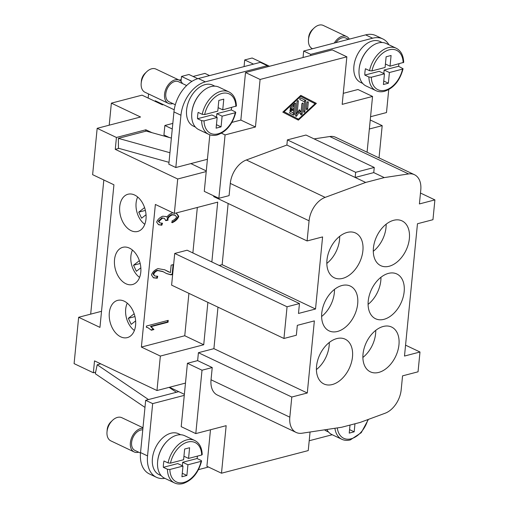 <?xml version="1.0" encoding="UTF-8"?>
<svg xmlns="http://www.w3.org/2000/svg" width="509" height="509" viewBox="0 0 509 509"><rect width="100%" height="100%" fill="white"/><g stroke="black" fill="none" stroke-linecap="round" stroke-linejoin="round"><path stroke-width="0.76" d="M312.539 48.73L312.297 48.616A12.82 8.392 -64.6 0 1 308.479 39.702A12.82 8.392 -64.6 0 1 308.499 39.454A12.82 8.392 -64.6 0 1 313.97 28.129A12.82 8.392 -64.6 0 1 323.291 25.45L346.635 36.533A12.82 8.392 -64.6 0 1 349.327 39.136M308.651 37.596A8.545 5.599 -64.6 0 1 308.664 37.424A8.545 5.599 -64.6 0 1 308.677 37.265A8.545 5.599 -64.6 0 1 312.329 29.707L313.97 28.129M334.33 43.049A12.82 8.392 -64.6 0 1 346.635 36.533M359.093 69.402A22.651 14.831 -64.6 0 1 359.15 68.747A22.651 14.831 -64.6 0 1 368.987 48.571M362.726 83.438L360.607 82.433A22.651 14.831 -64.6 0 1 353.901 66.253A22.651 14.831 -64.6 0 1 380.032 41.509L382.157 42.514M335.934 42.629A11.109 7.272 -64.6 0 1 345.904 38.08L348.557 39.333M371.328 77.247L368.91 77.018L364.826 75.078L379.205 71.324L384.454 73.818L371.328 77.247A21.798 14.271 -64.6 0 0 385.262 90.208A21.798 14.271 -64.6 0 0 402.536 69.103L389.41 72.526L388.361 83.222L383.404 84.513L384.454 73.818M364.826 75.078A23.503 15.391 -64.6 0 1 364.953 71.954A23.503 15.391 -64.6 0 1 365.443 68.74L369.528 70.681L371.952 70.904L385.078 67.481L386.127 56.785L391.084 55.494L390.034 66.189L385.421 64M383.818 73.519L384.161 70.032L398.541 66.285L403.077 68.734C399.953 80.568 393.769 88.095 384.53 91.308C381.406 92.097 378.562 91.887 375.998 90.685L366.073 85.976A23.503 15.391 -64.6 0 1 359.119 69.186A23.503 15.391 -64.6 0 1 386.236 43.507L396.161 48.215A23.503 15.391 -64.6 0 0 388.214 47.661A23.503 15.391 -64.6 0 0 369.528 70.681M182.387 83.521A12.82 8.392 115.4 0 0 179.34 80.18L155.996 69.097A12.82 8.392 115.4 0 0 146.675 71.775A12.82 8.392 115.4 0 0 141.203 83.107A12.82 8.392 115.4 0 0 141.178 83.349A12.82 8.392 115.4 0 0 144.995 92.263L168.339 103.346A12.82 8.392 115.4 0 0 172.856 103.594M146.675 71.775L145.027 73.36A8.545 5.599 115.4 0 0 141.381 80.912A8.545 5.599 115.4 0 0 141.368 81.071A8.545 5.599 115.4 0 0 141.356 81.243M179.34 80.18A12.82 8.392 115.4 0 0 164.547 94.19A12.82 8.392 115.4 0 0 168.339 103.346M201.685 92.224A22.651 14.831 115.4 0 0 191.855 112.394A22.651 14.831 115.4 0 0 191.798 113.049M195.431 127.085L193.305 126.079A22.651 14.831 -64.6 0 1 186.599 109.899A22.651 14.831 -64.6 0 1 212.737 85.156L214.855 86.161M231.646 107.514A23.503 15.391 -64.6 0 1 231.245 109.931L235.33 111.872L235.782 112.381L235.241 112.75L222.115 116.173L216.859 113.679L216.522 117.165M222.115 116.173L221.065 126.868L216.109 128.166L217.158 117.471L204.033 120.894L201.609 120.665L197.524 118.724A23.503 15.391 -64.6 0 1 197.657 115.607A23.503 15.391 -64.6 0 1 198.147 112.387L202.232 114.328L204.65 114.557L217.782 111.127L218.825 100.432L223.782 99.14L222.738 109.836L218.119 107.647M222.738 109.836L236.405 105.993C236.112 99.007 233.599 94.299 228.859 91.862L218.94 87.154A23.503 15.391 115.4 0 0 191.817 112.833A23.503 15.391 115.4 0 0 198.777 129.623L208.696 134.331A23.503 15.391 115.4 0 1 201.609 120.665M186.644 85.544L178.608 81.726A11.109 7.272 115.4 0 0 165.788 93.866A11.109 7.272 115.4 0 0 169.077 101.8L175.319 104.765M131.112 230.666A19.234 12.738 75.4 0 1 119.71 211.28A19.234 12.738 75.4 0 1 128.007 194.234A19.234 12.738 75.4 0 1 134.611 195.017A19.234 12.738 75.4 0 1 146.013 214.404A19.234 12.738 75.4 0 1 137.716 231.449A19.234 12.738 75.4 0 1 131.112 230.666M125.908 283.748A19.234 12.738 75.4 0 1 114.506 264.362A19.234 12.738 75.4 0 1 122.803 247.317A19.234 12.738 75.4 0 1 129.407 248.099A19.234 12.738 75.4 0 1 140.808 267.479A19.234 12.738 75.4 0 1 132.512 284.531A19.234 12.738 75.4 0 1 125.908 283.748M120.703 336.831A19.234 12.738 75.4 0 1 109.301 317.444A19.234 12.738 75.4 0 1 117.598 300.393A19.234 12.738 75.4 0 1 124.202 301.175A19.234 12.738 75.4 0 1 135.604 320.562A19.234 12.738 75.4 0 1 127.307 337.613A19.234 12.738 75.4 0 1 120.703 336.831M138.677 452.189A12.82 8.392 -64.6 0 1 134.16 451.941L110.816 440.858A12.82 8.392 -64.6 0 1 106.998 431.944A12.82 8.392 -64.6 0 1 107.024 431.702A12.82 8.392 -64.6 0 1 112.495 420.37A12.82 8.392 -64.6 0 1 121.816 417.692L142.978 427.738M107.176 429.838A8.545 5.599 -64.6 0 1 107.189 429.666A8.545 5.599 -64.6 0 1 107.202 429.507A8.545 5.599 -64.6 0 1 110.847 421.955L112.495 420.37M134.16 451.941A12.82 8.392 -64.6 0 1 130.368 442.785A12.82 8.392 -64.6 0 1 142.927 428.234M157.618 461.644A22.651 14.831 -64.6 0 1 157.675 460.989A22.651 14.831 -64.6 0 1 167.506 440.819M161.251 475.68L159.126 474.674A22.651 14.831 -64.6 0 1 152.42 458.494A22.651 14.831 -64.6 0 1 178.557 433.751L180.676 434.756M140.497 453.055L134.898 450.395A11.109 7.272 -64.6 0 1 131.608 442.461A11.109 7.272 -64.6 0 1 142.768 429.87M201.685 455.008L202.226 454.588C201.92 447.576 199.407 442.868 194.68 440.457L184.761 435.749A23.503 15.391 -64.6 0 0 157.637 461.428A23.503 15.391 -64.6 0 0 164.598 478.218L174.517 482.926A23.503 15.391 -64.6 0 1 167.429 469.26L163.344 467.319A23.503 15.391 -64.6 0 1 163.472 464.202A23.503 15.391 -64.6 0 1 163.968 460.982L168.053 462.923L170.47 463.152L183.596 459.722L184.646 449.027L189.602 447.735L188.559 458.431L201.685 455.008A21.798 14.271 -64.6 0 0 187.745 442.047A21.798 14.271 -64.6 0 0 170.47 463.152M201.15 460.467L201.602 460.976L201.061 461.345L187.936 464.768L182.68 462.274L197.059 458.526L201.15 460.467M197.467 456.109A23.503 15.391 -64.6 0 1 197.059 458.526M383.245 326.466A24.788 16.231 -64.6 0 1 391.625 327.052A24.788 16.231 -64.6 0 1 397.834 350.618A24.788 16.231 -64.6 0 1 378.741 372.416A24.788 16.231 -64.6 0 1 370.361 371.837A24.788 16.231 -64.6 0 1 364.145 348.271A24.788 16.231 -64.6 0 1 383.245 326.466M362.885 357.452A24.788 16.231 115.4 0 0 375.75 330.354M388.45 273.384A24.788 16.231 -64.6 0 1 396.829 273.969A24.788 16.231 -64.6 0 1 403.039 297.536A24.788 16.231 -64.6 0 1 383.945 319.334A24.788 16.231 -64.6 0 1 375.566 318.755A24.788 16.231 -64.6 0 1 369.349 295.188A24.788 16.231 -64.6 0 1 388.45 273.384M368.09 304.369A24.788 16.231 115.4 0 0 380.955 277.271M393.654 220.302A24.788 16.231 -64.6 0 1 402.034 220.887A24.788 16.231 -64.6 0 1 408.243 244.454A24.788 16.231 -64.6 0 1 389.15 266.258A24.788 16.231 -64.6 0 1 380.77 265.673A24.788 16.231 -64.6 0 1 374.554 242.106A24.788 16.231 -64.6 0 1 393.654 220.302M373.294 251.287A24.788 16.231 115.4 0 0 386.159 224.189M336.773 338.593A24.788 16.231 -64.6 0 1 345.153 339.172A24.788 16.231 -64.6 0 1 351.363 362.739A24.788 16.231 -64.6 0 1 332.269 384.543A24.788 16.231 -64.6 0 1 323.889 383.958A24.788 16.231 -64.6 0 1 317.673 360.391A24.788 16.231 -64.6 0 1 336.773 338.593M316.413 369.572A24.788 16.231 115.4 0 0 329.278 342.474M341.978 285.511A24.788 16.231 -64.6 0 1 350.357 286.096A24.788 16.231 -64.6 0 1 356.567 309.657A24.788 16.231 -64.6 0 1 337.473 331.461A24.788 16.231 -64.6 0 1 329.094 330.875A24.788 16.231 -64.6 0 1 322.878 307.315A24.788 16.231 -64.6 0 1 341.978 285.511M321.618 316.496A24.788 16.231 115.4 0 0 334.483 289.392M347.183 232.428A24.788 16.231 -64.6 0 1 355.562 233.014A24.788 16.231 -64.6 0 1 361.772 256.574A24.788 16.231 -64.6 0 1 342.678 278.378A24.788 16.231 -64.6 0 1 334.298 277.793A24.788 16.231 -64.6 0 1 328.089 254.233A24.788 16.231 -64.6 0 1 347.183 232.428M326.823 263.414A24.788 16.231 115.4 0 0 339.688 236.316M176.286 213.252L178.207 216.001C177.278 218.698 175.083 220.842 171.622 222.433M165.813 216.42L166.901 217.152C168.015 215.282 169.885 213.875 172.519 212.927L173.003 212.826M161.792 223.305L161.238 224.953L158.344 224.584M175.802 213.08L176.585 213.386L178.793 216.274C177.864 218.972 175.669 221.122 172.201 222.713L172.036 220.938C174.651 219.684 176.171 218.316 176.598 216.847L174.714 214.932L171.787 214.626C169.433 215.568 167.932 216.929 167.283 218.705L167.448 219.939L168.034 220.212L165.724 220.613L164.407 218.323L161.887 217.865L158.254 221.243L159.928 222.923L162.486 223.247L161.824 225.232L158.63 224.73L156.651 222.134C157.65 219.5 159.673 217.521 162.708 216.21L166.125 216.554L166.901 217.152M167.448 219.939L165.794 220.219M161.238 224.953L161.824 225.232M164.407 218.323L162.473 218.145L158.84 221.523L159.928 222.923M175.293 215.212L172.373 214.9C170.019 215.848 168.517 217.203 167.868 218.985L168.034 220.212M167.607 320.517L167.467 321.936L150.511 326.364L153.349 329.266L151.071 329.864M153.349 329.266L153.934 329.546L151.351 330.22L148.144 327.821L146.363 327.083M167.467 321.936L168.053 322.216L151.09 326.638L153.934 329.546M148.144 327.821L146.344 327.242L146.465 326.034L168.231 320.358L168.053 322.216M150.511 326.364L151.09 326.638M283.952 338.479L171.609 285.135L174.714 253.45L187.108 250.212L299.457 303.555L298.484 313.455L315.523 309.008L322.591 236.914L307.099 240.954L309.078 220.804A21.372 13.991 -64.6 0 1 325.156 197.384L365.666 182.445L384.257 177.596L408.574 173.932A21.372 13.991 -64.6 0 1 414.453 174.708A21.372 13.991 -64.6 0 1 420.778 189.972L419.41 203.937L434.902 199.891L432.955 219.697L417.469 223.744L404.496 356.052L419.989 352.005L418.042 371.812L402.555 375.858L401.181 389.818A21.372 13.991 -64.6 0 1 385.109 413.238L360.251 422.4L341.666 427.255L302.028 433.223A21.372 13.991 -64.6 0 1 296.149 432.446A21.372 13.991 -64.6 0 1 289.825 417.183L291.797 397.033L307.29 392.993L314.358 320.893L297.32 325.34L296.346 335.24L283.952 338.479L287.063 306.787L299.457 303.555M164.547 269.7L170.42 272.614L171.151 265.151L173.626 264.508M157.046 276.374L156.67 277.971L153.215 277.679M172.64 274.586L170.89 274.835L166.602 273.587L162.695 271.462L157.122 270.279C155.041 271.125 153.699 272.41 153.088 274.135L154.851 276.024L157.726 276.253L157.256 278.251L153.495 277.825L151.472 274.943C152.465 272.067 154.621 269.961 157.955 268.612L164.84 269.834L168.81 272.041M173.085 264.648L172.137 274.287L170.311 274.561L166.316 273.448M165.959 270.483L166.538 270.763M156.67 277.971L157.256 278.251M163.281 271.742L157.701 270.553C155.627 271.405 154.284 272.684 153.667 274.408L154.851 276.024M172.137 274.287L172.646 274.529M197.333 207.462L192.873 252.954M211.846 261.957L217.706 202.143L174.332 213.462L155.366 204.453L141.381 347.062L160.354 356.065L203.727 344.752L207.882 302.359M188.915 293.356L184.754 335.749L141.381 347.062M290.474 110.937A0.891 0.585 -64.6 0 1 290.639 109.289L293.865 108.442L294.145 105.56L291.033 108.462A0.891 0.585 -64.6 0 1 290.524 107.195L294.679 103.333A0.891 0.585 -64.6 0 1 295.576 103.798L294.571 114.067A0.891 0.585 -64.6 0 1 293.54 115.04L289.939 113.195A0.891 0.585 -64.6 0 1 290.722 111.592L293.419 112.979L293.699 110.097L290.474 110.937L289.965 110.695M289.914 110.224L292.535 109.543L293.699 110.097M293.419 112.979L290.55 111.554M292.535 114.525A0.891 0.585 115.4 0 0 293.4 113.513L294.374 103.62M290.283 107.514L292.98 105.007L294.145 105.56M307.665 108.799A0.891 0.585 -64.6 0 1 306.373 109.136L307.01 102.665A0.891 0.585 -64.6 0 1 308.301 102.328L307.665 108.799L306.494 108.245L307.073 102.379M300.711 96.335L284.098 111.795L298.471 119.176L315.084 103.715L300.094 96.042M284.098 111.795L298.471 119.176M316.375 103.378L298.376 120.13L282.807 112.133L300.806 95.38L316.375 103.378L300.774 95.406M297.243 119.545L297.918 118.915M314.543 103.435L315.205 102.818M305.648 100.47A0.891 0.585 -64.6 0 1 305.903 101.1L304.897 111.376A0.891 0.585 -64.6 0 1 303.606 111.713L304.567 101.915L300.075 99.605A0.891 0.585 -64.6 0 1 300.851 98.002L305.648 100.47L300.685 97.97M303.663 111.108A0.891 0.585 115.4 0 0 303.727 110.822L304.738 100.547A0.891 0.585 115.4 0 0 304.484 99.917M301.054 112.082L301.843 104.014A0.891 0.585 -64.6 0 1 303.135 103.677L302.13 113.952A0.891 0.585 -64.6 0 1 300.94 114.792L299.152 112.254L296.753 115.88A0.891 0.585 -64.6 0 1 295.672 115.638L297.052 101.552A0.891 0.585 -64.6 0 1 298.344 101.215L297.18 113.093L299.394 109.734L301.054 112.082L299.884 111.528L299.025 110.3M297.18 113.093L296.015 112.534L297.116 101.266M295.723 115.117L297.091 113.049M299.152 112.254L298.07 111.738M300.539 114.22A0.891 0.585 115.4 0 0 300.959 113.399L301.907 103.728M286.879 145.04L355.161 177.456L373.752 172.608L374.255 167.455L305.973 135.038L287.381 139.886L286.879 145.04L246.362 159.979A21.372 13.991 115.4 0 0 230.291 183.399L229.088 195.628L218.864 198.294L225.08 134.91L255.442 126.989L260.099 79.455L346.852 56.823L342.188 104.358L372.55 96.436L367.078 152.216M414.453 174.708L335.666 137.303A21.372 13.991 115.4 0 0 329.781 136.527L314.085 138.887M212.234 367.549L202.009 370.215L195.793 433.598L181.204 426.669L187.42 363.286L197.638 360.62L212.234 367.549L211.031 379.778A21.372 13.991 115.4 0 0 217.356 395.041L296.149 432.446M195.793 433.598L226.155 425.677L221.491 473.211L308.238 450.58L310.064 432.014M187.42 363.286L202.009 370.215M221.491 473.211L206.902 466.282L210.484 429.761M184.271 395.372L152.668 403.618L147.546 455.911A29.916 19.59 115.4 0 0 156.403 477.277A29.916 19.59 115.4 0 0 164.846 478.333M198.497 469.635L208.48 467.033M197.638 360.62L198.415 352.699L213.907 348.659L217.979 307.156M95.628 372.174L93.357 372.766L94.521 360.881L156.976 390.53L160.354 356.065M156.976 390.53L185.473 383.092M198.415 352.699L291.797 397.033M209.823 134.79L204.274 191.365L218.864 198.294M231.939 122.389L240.852 120.067L255.442 126.989M221.491 133.212L225.08 134.91M240.852 120.067L245.51 72.532L260.099 79.455M245.51 72.532L332.256 49.895L346.852 56.823M343.27 93.344L357.961 89.514L372.55 96.436M388.742 89.584L386.49 112.559L370.558 116.72M310.573 55.557L310.687 54.368L372.652 38.2A29.916 19.59 -64.6 0 1 382.762 38.907A29.916 19.59 -64.6 0 1 388.921 44.779M370.24 119.978L382.189 125.653L379.027 157.892M382.189 125.653L369.356 129M365.666 182.445L355.161 177.456L355.67 172.309L287.381 139.886M420.479 193.045L434.902 199.891M374.255 167.455L355.67 172.309M193.108 76.471L204.917 73.385L209.568 75.599M179.174 80.104L181.204 79.576M172.271 128.993L164.871 125.481L172.818 123.407M174.714 253.45L287.063 306.787M219.194 265.45L222.14 264.68L315.523 309.008M206.215 171.558L177.711 178.996L115.263 149.347L118.96 148.386M174.332 213.462L177.711 178.996M222.14 264.68L228.147 203.473M307.099 240.954L213.723 196.62L213.793 195.889M213.907 348.659L307.29 392.993M373.752 172.608L384.257 177.596M405.565 345.159L419.989 352.005M188.559 458.431L183.94 456.242M163.344 467.319L177.724 463.572L182.979 466.066L169.853 469.489L167.429 469.26M182.343 465.76L182.68 462.274M187.936 464.768L186.886 475.463L182.273 473.275M186.886 475.463L181.929 476.761L182.979 466.066M354.97 423.781L354.181 431.817L349.568 429.628M354.181 431.817L349.225 433.108L350.014 425.072M326.803 429.494A23.503 15.391 115.4 0 0 331.893 434.571L341.819 439.28A23.503 15.391 115.4 0 1 334.922 428.266M328.547 432.033L326.428 431.028A22.651 14.831 -64.6 0 1 324.519 429.838M144.97 407.404L95.298 373.721L97.2 364.768L100.75 363.84M176.375 392.28L169.122 387.362M97.2 364.768L148.494 399.559M152.668 403.618L145.669 400.297L178.761 391.663M156.403 477.277L149.398 473.949A29.916 19.59 -64.6 0 1 140.541 452.584L145.669 400.297M309.205 440.749L332.25 434.737M184.373 394.329L169.497 387.266M206.279 170.909L190.881 163.599M145.72 131.227L145.86 129.789L151.93 132.664M115.263 149.347L116.434 137.468L145.86 129.789M109.206 125.182L111.363 103.155L140.548 117.006L97.168 128.325L116.434 137.468M97.168 128.325L92.625 174.67L113.927 184.786L99.949 327.389L78.647 317.279L74.098 363.623L93.357 372.766M135.629 320.905L131.188 324.36L128.325 318.316L134.974 316.579M128.325 318.316L134.172 313.76M134.389 330.468A17.949 11.892 75.4 0 1 127.269 303.167M140.834 267.823L136.393 271.278L133.53 265.234L140.179 263.497M133.53 265.234L139.377 260.684M139.593 277.386A17.949 11.892 75.4 0 1 132.474 250.084M146.038 214.741L141.597 218.202L138.734 212.151L145.383 210.414M138.734 212.151L144.581 207.602M144.798 224.304A17.949 11.892 75.4 0 1 137.678 197.008M184.754 335.749L203.727 344.752M90.678 314.136L103.83 179.989M101.526 311.304L78.647 317.279M111.363 103.155L142.036 95.151L162.46 104.848L163.332 104.619M221.065 126.868L216.452 124.68M217.158 117.471L211.903 114.977L197.524 118.724M231.245 109.931L216.859 113.679M398.941 63.867A23.503 15.391 -64.6 0 1 398.541 66.285M388.361 83.222L383.748 81.033M389.41 72.526L384.161 70.032M403.077 68.734L402.536 69.103M390.034 66.189L403.707 62.346C403.402 55.335 400.882 50.626 396.161 48.215M191.918 81.37L181.516 76.433L188.947 74.492L197.772 78.685M181.026 81.415L181.516 76.433M253.527 64.128L244.714 59.947L252.152 58.007L269.541 66.259M244.066 66.596L244.714 59.947M148.157 98.059L148.564 93.955M155.162 101.38L155.226 100.769L174.212 109.785M169.942 152.732L118.374 138.359L118.432 148.24L169.001 162.333M118.374 138.359L146.261 131.087L171.374 138.085M169.16 137.468L163.936 134.993L164.871 125.481M173.944 111.91L168.816 164.203L175.821 167.525L180.949 115.238A29.916 19.59 -64.6 0 1 205.35 81.847L267.314 65.68L260.309 62.359L198.351 78.526A29.916 19.59 115.4 0 0 173.944 111.91L180.949 115.238M267.314 65.68L267.2 66.87M207.417 159.279L175.821 167.525M310.687 54.368L303.682 51.04L303.052 57.517M382.762 38.907L375.757 35.579A29.916 19.59 115.4 0 0 365.647 34.879L303.682 51.04M375.998 90.685A23.503 15.391 -64.6 0 1 368.91 77.018M371.952 70.904A21.798 14.271 -64.6 0 1 389.226 49.799A21.798 14.271 -64.6 0 1 403.16 62.766M204.033 120.894A21.798 14.271 115.4 0 0 217.967 133.854A21.798 14.271 115.4 0 0 235.241 112.75M228.859 91.862A23.503 15.391 115.4 0 0 220.919 91.308A23.503 15.391 115.4 0 0 202.232 114.328M235.864 106.413A21.798 14.271 115.4 0 0 221.93 93.452A21.798 14.271 115.4 0 0 204.65 114.557M337.302 427.91A21.798 14.271 115.4 0 0 351.083 438.803A21.798 14.271 115.4 0 0 367.886 419.588M168.053 462.923A23.503 15.391 -64.6 0 1 186.733 439.903A23.503 15.391 -64.6 0 1 194.68 440.457M201.061 461.345A21.798 14.271 -64.6 0 1 183.787 482.449A21.798 14.271 -64.6 0 1 169.853 469.489M178.207 216.001L178.793 216.274M158.254 221.243L158.84 221.523M161.887 217.865L162.473 218.145M167.283 218.705L167.868 218.985M171.787 214.626L172.373 214.9M153.088 274.135L153.667 274.408M157.122 270.279L157.701 270.553M170.311 274.561L170.89 274.835M294.571 114.067L293.4 113.513M295.576 103.798L294.654 103.359M291.033 108.462L290.13 108.035M308.301 102.328L307.379 101.895M305.903 101.1L304.738 100.547M304.897 111.376L303.727 110.822M298.344 101.215L297.421 100.782M296.753 115.88L295.697 115.384M302.13 113.952L300.959 113.399M303.135 103.677L302.212 103.238M211.031 379.778L289.825 417.183M329.781 136.527L408.574 173.932M230.291 183.399L309.078 220.804M246.362 159.979L325.156 197.384M147.546 455.911L140.541 452.584M205.35 81.847L198.351 78.526M372.652 38.2L365.647 34.879M141.178 83.349L141.368 81.071M235.782 112.381C232.651 124.209 226.467 131.729 217.228 134.955C214.117 135.744 211.273 135.54 208.696 134.331M341.819 439.28C344.389 440.482 347.233 440.692 350.345 439.903L361.244 432.682L368.395 419.403M107.189 429.666L106.998 431.944M174.517 482.926C177.087 484.135 179.931 484.339 183.049 483.55C192.294 480.337 198.472 472.81 201.602 460.976M308.664 37.424L308.479 39.702"/></g></svg>
